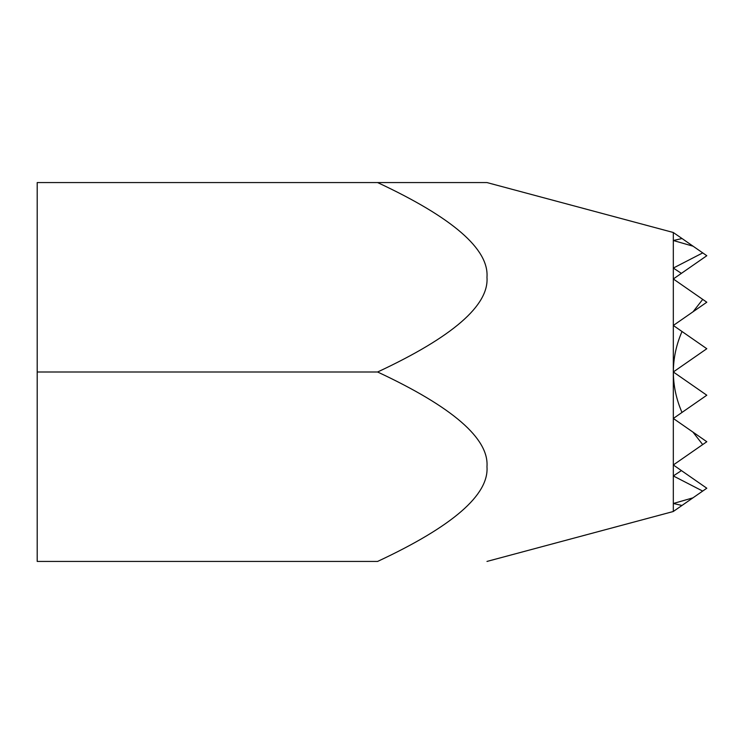 <?xml version="1.0" encoding="UTF-8"?>
<svg xmlns="http://www.w3.org/2000/svg" width="744" height="744" viewBox="0 0 744 744"><rect width="100%" height="100%" fill="white"/><g stroke="black" fill="none" stroke-linecap="round" stroke-linejoin="round"><path stroke-width="1.12" d="M486.976 182.568L673.32 232.5L673.32 511.5L486.976 561.432M377.608 182.568L486.976 182.568L377.608 182.568C452.631 217.62 489.087 249.194 486.976 277.289C489.087 305.375 452.631 336.948 377.608 372C452.631 407.052 489.087 438.625 486.976 466.711C489.087 494.806 452.631 526.38 377.608 561.432L37.2 561.432L37.2 182.568L377.608 182.568M706.8 302.222L693.055 311.764L702.727 299.395L706.8 302.222M706.8 348.722L673.357 371.944C673.394 358.171 676.277 344.695 682.016 331.508L706.8 348.722M706.8 395.222L681.988 412.446C676.268 399.258 673.385 385.773 673.357 372L706.8 395.222M706.8 441.722L702.689 444.577L692.98 432.125L706.8 441.722M692.98 432.125L673.32 418.472L681.988 412.446M682.016 331.508L673.32 325.472L693.055 311.764M702.727 299.395L673.32 278.972L681.392 273.364L673.32 268.063L702.736 252.895L706.8 255.722L681.392 273.364M673.32 475.937L681.439 470.608L706.8 488.222L702.68 491.077L673.32 475.937M702.736 252.895L693.092 246.208L673.32 240.507L682.034 238.526L693.092 246.208M692.943 497.848L681.969 505.464L673.32 503.493L692.943 497.848L702.68 491.077M682.034 238.526L673.32 232.528M673.32 511.472L681.969 505.464M681.439 470.608L673.32 464.972L702.689 444.577M377.608 372L37.2 372"/></g></svg>
